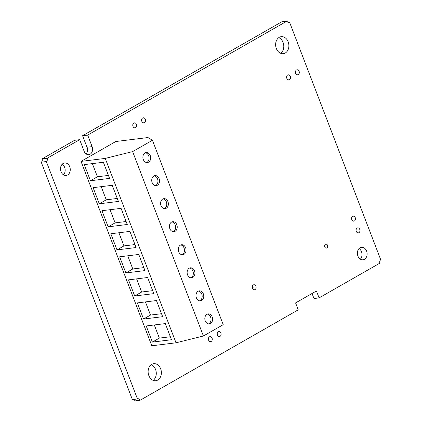 <?xml version="1.0" encoding="UTF-8"?>
<svg xmlns="http://www.w3.org/2000/svg" width="422" height="422" viewBox="0 0 422 422"><rect width="100%" height="100%" fill="white"/><g stroke="black" fill="none" stroke-linecap="round" stroke-linejoin="round"><path stroke-width="0.63" d="M211.222 341.435A2.516 1.941 -97 0 1 210.641 341.63A2.516 1.941 -97 0 1 208.479 339.752A2.516 1.941 -97 0 1 209.449 336.825A2.516 1.941 -97 0 1 210.029 336.629A2.516 1.941 -97 0 1 212.192 338.507A2.516 1.941 -97 0 1 211.222 341.435M220.047 336.387A2.516 1.941 -97 0 1 219.472 336.577A2.516 1.941 -97 0 1 217.309 334.704A2.516 1.941 -97 0 1 218.279 331.776A2.516 1.941 -97 0 1 218.854 331.581A2.516 1.941 -97 0 1 221.017 333.459A2.516 1.941 -97 0 1 220.047 336.387M358.9 232.686A2.516 1.941 -97 0 1 358.325 232.881A2.516 1.941 -97 0 1 356.163 231.003A2.516 1.941 -97 0 1 357.133 228.075A2.516 1.941 -97 0 1 357.708 227.88A2.516 1.941 -97 0 1 359.871 229.758A2.516 1.941 -97 0 1 358.9 232.686M354.406 220.975A2.516 1.941 -97 0 1 353.831 221.17A2.516 1.941 -97 0 1 351.668 219.298A2.516 1.941 -97 0 1 352.639 216.37A2.516 1.941 -97 0 1 353.214 216.175A2.516 1.941 -97 0 1 355.377 218.047A2.516 1.941 -97 0 1 354.406 220.975M298.259 74.594A2.516 1.941 -97 0 1 297.679 74.789A2.516 1.941 -97 0 1 295.521 72.911A2.516 1.941 -97 0 1 296.487 69.983A2.516 1.941 -97 0 1 297.067 69.788A2.516 1.941 -97 0 1 299.23 71.666A2.516 1.941 -97 0 1 298.259 74.594M289.429 79.642A2.516 1.941 -97 0 1 288.854 79.837A2.516 1.941 -97 0 1 286.691 77.959A2.516 1.941 -97 0 1 287.662 75.032A2.516 1.941 -97 0 1 288.237 74.842A2.516 1.941 -97 0 1 290.399 76.714A2.516 1.941 -97 0 1 289.429 79.642M144.429 122.602A2.516 1.941 -97 0 1 143.849 122.797A2.516 1.941 -97 0 1 141.686 120.919A2.516 1.941 -97 0 1 142.657 117.991A2.516 1.941 -97 0 1 143.232 117.796A2.516 1.941 -97 0 1 145.395 119.674A2.516 1.941 -97 0 1 144.429 122.602M135.599 127.65A2.516 1.941 -97 0 1 135.024 127.845A2.516 1.941 -97 0 1 132.861 125.967A2.516 1.941 -97 0 1 133.827 123.039A2.516 1.941 -97 0 1 134.407 122.844A2.516 1.941 -97 0 1 136.57 124.722A2.516 1.941 -97 0 1 135.599 127.65M326.823 247.941A2.015 1.551 -97 0 1 326.359 248.099A2.015 1.551 -97 0 1 324.629 246.596A2.015 1.551 -97 0 1 325.404 244.254A2.015 1.551 -97 0 1 325.868 244.101A2.015 1.551 -97 0 1 327.599 245.599A2.015 1.551 -97 0 1 326.823 247.941M255.052 289.55A2.516 1.941 -97 0 1 254.477 289.745A2.516 1.941 -97 0 1 252.314 287.867A2.516 1.941 -97 0 1 253.284 284.94A2.516 1.941 -97 0 1 253.859 284.744A2.516 1.941 -97 0 1 256.022 286.622A2.516 1.941 -97 0 1 255.052 289.55M285.272 53.014A8.561 6.599 -97 0 1 283.31 53.673A8.561 6.599 -97 0 1 275.956 47.296A8.561 6.599 -97 0 1 279.253 37.342A8.561 6.599 -97 0 1 281.216 36.682A8.561 6.599 -97 0 1 288.564 43.06A8.561 6.599 -97 0 1 285.272 53.014M364.455 259.303A6.293 4.853 -97 0 1 363.015 259.788A6.293 4.853 -97 0 1 357.608 255.099A6.293 4.853 -97 0 1 360.035 247.783A6.293 4.853 -97 0 1 361.475 247.297A6.293 4.853 -97 0 1 366.882 251.987A6.293 4.853 -97 0 1 364.455 259.303M67.594 174.977A6.293 4.853 -97 0 1 66.148 175.462A6.293 4.853 -97 0 1 60.747 170.773A6.293 4.853 -97 0 1 63.168 163.451A6.293 4.853 -97 0 1 64.613 162.966A6.293 4.853 -97 0 1 70.015 167.655A6.293 4.853 -97 0 1 67.594 174.977M157.759 380.048A8.561 6.599 -97 0 1 155.797 380.707A8.561 6.599 -97 0 1 148.444 374.33A8.561 6.599 -97 0 1 151.741 364.376A8.561 6.599 -97 0 1 153.703 363.717A8.561 6.599 -97 0 1 161.056 370.094A8.561 6.599 -97 0 1 157.759 380.048M289.629 22.413L380.76 259.82A2.516 1.941 83 0 0 379.911 263.117L319.085 297.906L316.431 290.99L295.574 302.917L298.233 309.832L140.088 400.272A2.516 1.941 83 0 0 138.041 398.769A2.516 1.941 83 0 0 137.466 398.964L132.371 399.587L41.24 162.18A2.516 1.941 83 0 0 42.089 158.883L74.578 140.304L79.674 139.677L84.099 151.203A5.797 4.468 83 0 0 88.81 154.668A5.797 4.468 83 0 0 92.101 146.624L87.681 135.098L82.58 135.726L281.912 21.728L287.007 21.1A2.516 1.941 83 0 0 289.054 22.603A2.516 1.941 83 0 0 289.629 22.413L288.448 22.556M140.088 400.272L134.993 400.9A2.516 1.941 83 0 0 133.552 399.444M319.085 297.906L313.989 298.533L312.053 293.49M87.681 135.098L287.007 21.1M86.13 153.935A5.797 4.468 83 0 0 87.006 147.252L82.58 135.726M137.466 398.964L46.336 161.552A2.516 1.941 83 0 0 47.185 158.255L42.089 158.883M47.185 158.255L79.674 139.677M46.336 161.552L41.24 162.18M278.752 37.663A8.561 6.599 -97 0 1 283.711 45.001A8.561 6.599 -97 0 1 280.677 53.314M359.043 248.558A6.293 4.853 -97 0 1 360.351 259.155M62.182 164.227A6.293 4.853 -97 0 1 63.485 174.829M151.24 364.698A8.561 6.599 -97 0 1 156.203 372.035A8.561 6.599 -97 0 1 153.165 380.354M206.949 314.3A5.038 3.882 83 0 0 205.008 320.156A5.038 3.882 83 0 0 209.333 323.906A5.038 3.882 83 0 0 210.488 323.521A5.038 3.882 83 0 0 212.424 317.666A5.038 3.882 83 0 0 208.104 313.91A5.038 3.882 83 0 0 206.949 314.3M208.526 323.896A5.038 3.882 83 0 0 208.895 323.716A5.038 3.882 83 0 0 210.942 318.373A5.038 3.882 83 0 0 207.318 314.116M198.103 291.249A5.038 3.882 83 0 0 196.161 297.104A5.038 3.882 83 0 0 200.487 300.86A5.038 3.882 83 0 0 201.642 300.469A5.038 3.882 83 0 0 203.578 294.614A5.038 3.882 83 0 0 199.253 290.863A5.038 3.882 83 0 0 198.103 291.249M199.675 300.849A5.038 3.882 83 0 0 200.049 300.664A5.038 3.882 83 0 0 202.091 295.321A5.038 3.882 83 0 0 198.472 291.069M189.251 268.202A5.038 3.882 83 0 0 187.315 274.057A5.038 3.882 83 0 0 191.635 277.808A5.038 3.882 83 0 0 192.791 277.423A5.038 3.882 83 0 0 194.732 271.562A5.038 3.882 83 0 0 190.406 267.812A5.038 3.882 83 0 0 189.251 268.202M190.828 277.797A5.038 3.882 83 0 0 191.198 277.618A5.038 3.882 83 0 0 193.244 272.274A5.038 3.882 83 0 0 189.626 268.017M180.405 245.15A5.038 3.882 83 0 0 178.464 251.006A5.038 3.882 83 0 0 182.789 254.761A5.038 3.882 83 0 0 183.945 254.371A5.038 3.882 83 0 0 185.886 248.516A5.038 3.882 83 0 0 181.56 244.765A5.038 3.882 83 0 0 180.405 245.15M181.982 254.751A5.038 3.882 83 0 0 182.351 254.566A5.038 3.882 83 0 0 184.398 249.223A5.038 3.882 83 0 0 180.774 244.971M171.559 222.104A5.038 3.882 83 0 0 169.618 227.959A5.038 3.882 83 0 0 173.943 231.71A5.038 3.882 83 0 0 175.098 231.325A5.038 3.882 83 0 0 177.034 225.464A5.038 3.882 83 0 0 172.714 221.714A5.038 3.882 83 0 0 171.559 222.104M173.131 231.699A5.038 3.882 83 0 0 173.505 231.52A5.038 3.882 83 0 0 175.547 226.176A5.038 3.882 83 0 0 171.928 221.919M162.707 199.052A5.038 3.882 83 0 0 160.771 204.907A5.038 3.882 83 0 0 165.092 208.658A5.038 3.882 83 0 0 166.247 208.273A5.038 3.882 83 0 0 168.188 202.418A5.038 3.882 83 0 0 163.863 198.667A5.038 3.882 83 0 0 162.707 199.052M164.285 208.653A5.038 3.882 83 0 0 164.654 208.468A5.038 3.882 83 0 0 166.701 203.124A5.038 3.882 83 0 0 163.082 198.873M153.861 176.006A5.038 3.882 83 0 0 151.92 181.861A5.038 3.882 83 0 0 156.245 185.611A5.038 3.882 83 0 0 157.401 185.221A5.038 3.882 83 0 0 159.342 179.366A5.038 3.882 83 0 0 155.016 175.615A5.038 3.882 83 0 0 153.861 176.006M155.438 185.601A5.038 3.882 83 0 0 155.808 185.422A5.038 3.882 83 0 0 157.854 180.078A5.038 3.882 83 0 0 154.23 175.821M145.015 152.954A5.038 3.882 83 0 0 143.074 158.809A5.038 3.882 83 0 0 147.399 162.56A5.038 3.882 83 0 0 148.555 162.175A5.038 3.882 83 0 0 150.49 156.319A5.038 3.882 83 0 0 146.17 152.569A5.038 3.882 83 0 0 145.015 152.954M146.587 162.554A5.038 3.882 83 0 0 146.962 162.37A5.038 3.882 83 0 0 149.003 157.026A5.038 3.882 83 0 0 145.384 152.775M81.029 161.389L151.809 345.782L176.016 342.801L203.409 336.002L223.222 324.671L152.437 140.273L147.953 137.551L115.786 141.512L81.029 161.389L105.236 158.408L132.629 151.603L152.437 140.273M203.409 336.002L132.629 151.603M176.016 342.801L105.236 158.408M109.572 178.395L103.374 162.259L84.268 164.612L90.461 180.748L109.572 178.395M118.418 201.442L112.226 185.305L93.114 187.658L99.307 203.794L118.418 201.442M127.265 224.493L121.072 208.357L101.96 210.71L108.153 226.846L127.265 224.493M136.111 247.54L129.918 231.409L110.812 233.756L117.005 249.893L136.111 247.54M144.962 270.592L138.769 254.455L119.658 256.808L125.851 272.944L144.962 270.592M153.808 293.638L147.616 277.507L128.504 279.86L134.697 295.991L153.808 293.638M162.655 316.69L156.462 300.554L137.35 302.906L143.549 319.043L162.655 316.69M171.506 339.736L165.313 323.605L146.202 325.958L152.395 342.089L171.506 339.736M154.294 324.961L159.347 338.117L170.361 336.761M159.347 338.117L152.395 342.089M145.448 301.909L150.496 315.065L161.515 313.71M150.496 315.065L143.549 319.043M136.601 278.863L141.65 292.019L152.664 290.663M141.65 292.019L134.697 295.991M127.75 255.811L132.803 268.967L143.818 267.611M132.803 268.967L125.851 272.944M118.904 232.765L123.952 245.915L134.971 244.56M123.952 245.915L117.005 249.893M110.058 209.713L115.106 222.869L126.12 221.513M115.106 222.869L108.153 226.846M101.211 186.661L106.26 199.817L117.274 198.461M106.26 199.817L99.307 203.794M92.36 163.615L97.413 176.771L108.428 175.415M97.413 176.771L90.461 180.748M92.101 146.624L87.006 147.252M252.398 288.147A0.918 0.707 83 0 0 252.229 286.796M252.456 285.9L253.121 287.377L252.836 288.964M324.56 245.783L324.682 246.78"/></g></svg>
